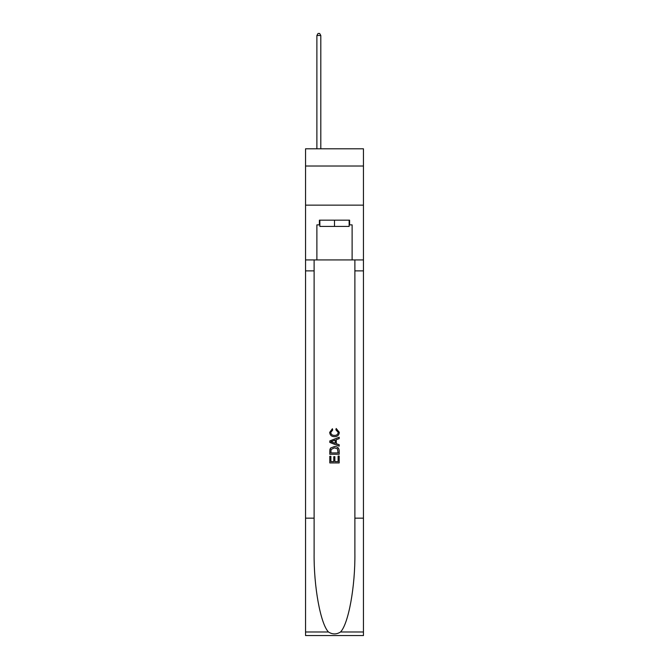 <?xml version="1.0" encoding="UTF-8"?>
<svg xmlns="http://www.w3.org/2000/svg" width="669" height="669" viewBox="0 0 669 669"><rect width="100%" height="100%" fill="white"/><g stroke="black" fill="none" stroke-linecap="round" stroke-linejoin="round"><path stroke-width="1" d="M363.451 166.012L363.451 148.802L305.549 148.802L305.549 166.012L363.451 166.012L363.451 205.14L305.549 205.14L305.549 166.012M349.134 220.168L349.134 226.431L319.866 226.431L319.866 220.168M334.5 220.168L334.5 226.431M338.104 456.066L338.104 461.602L334.86 461.602L338.104 461.602L338.104 456.066L339.191 456.066L339.191 462.923L329.8 462.923L329.8 456.308L329.8 462.923M333.772 456.668L333.772 461.602L330.887 461.602L333.772 461.602L333.772 456.668L334.86 456.668L334.86 461.602M330.611 448.021L329.934 449.384L330.611 448.021L334.441 446.549C337.452 446.541 339.032 447.987 339.191 450.898L339.191 454.259L329.8 454.259L329.8 451.048L329.8 454.259M336.189 428.495L335.88 429.816L336.189 428.495L339.308 432.325C339.058 435.21 337.427 436.665 334.425 436.681L334.425 436.681C331.54 436.614 329.959 435.176 329.683 432.35L332.409 428.737L332.694 430.058L330.762 432.417C331.046 434.449 332.259 435.427 334.425 435.36C336.616 435.469 337.887 434.507 338.23 432.45L335.88 429.816M340.554 631.979L363.451 631.979L363.451 635.55L305.549 635.55L305.549 518.166L314.112 518.166L314.112 553.062C313.694 586.42 320.468 623.684 328.446 631.979C332.476 634.555 336.515 634.555 340.554 631.979C348.532 623.684 355.306 586.42 354.888 553.062L354.888 259.923M329.8 440.93L329.8 442.426L339.191 446.156L329.8 442.426L329.8 440.93L339.191 437.2L329.8 440.93M354.888 518.166L363.451 518.166L363.451 205.14M305.549 518.166L305.549 205.14M314.112 259.923L314.112 518.166M363.451 631.979L363.451 518.166M305.549 259.923L316.889 259.923L316.889 224.868L319.866 224.868M349.134 224.868L349.603 224.868L349.603 220.168L319.397 220.168L319.397 224.868M349.603 224.868L352.111 224.868L352.111 259.923L363.451 259.923M316.889 259.923L352.111 259.923M339.191 437.2L339.191 438.605L336.298 439.675L336.298 443.681L339.191 444.743L339.191 446.156M332.618 442.318L335.219 443.279L335.219 440.077L330.887 441.674L332.618 442.318M335.219 440.077L335.219 443.279M329.8 451.048L329.934 449.384M337.444 448.782L338.104 452.93L337.444 448.782L334.425 447.879L331.08 449.476L330.887 452.93L338.104 452.93L330.887 452.93M329.8 456.308L330.887 456.308L330.887 461.602M320.802 148.802L320.802 35.482L316.889 35.482L316.889 148.802M316.889 35.482L318.068 33.45L319.631 33.45L320.802 35.482M354.888 270.878L363.451 270.878M314.112 270.878L305.549 270.878M305.549 631.979L328.446 631.979"/></g></svg>
